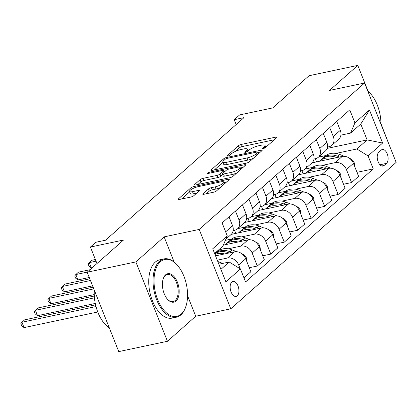 <?xml version="1.0" encoding="UTF-8"?>
<svg xmlns="http://www.w3.org/2000/svg" width="417" height="417" viewBox="0 0 417 417"><rect width="100%" height="100%" fill="white"/><g stroke="black" fill="none" stroke-linecap="round" stroke-linejoin="round"><path stroke-width="0.63" d="M263.335 148.541A1.637 0.407 -21.7 0 0 265.41 147.602L276.648 137.657A2.34 0.584 -21.7 0 0 276.909 137.193A2.34 0.584 -21.7 0 0 275.793 137.125L241.38 144.418A2.34 0.584 -21.7 0 0 238.409 145.757L227.176 155.708A1.637 0.407 -21.7 0 0 226.994 156.026A1.637 0.407 -21.7 0 0 227.776 156.078A1.637 0.407 -21.7 0 0 229.85 155.14L231.305 153.852A7.49 1.861 -21.7 0 1 240.807 149.557L243.674 148.952A7.49 1.861 -21.7 0 1 247.25 149.177A7.49 1.861 -21.7 0 1 246.411 150.652L244.956 151.939A1.637 0.407 -21.7 0 0 244.774 152.262A1.637 0.407 -21.7 0 0 245.556 152.309A1.637 0.407 -21.7 0 0 247.63 151.371L249.085 150.084A7.49 1.861 -21.7 0 1 258.587 145.788L261.454 145.184A7.49 1.861 -21.7 0 1 265.03 145.413A7.49 1.861 -21.7 0 1 264.19 146.883L262.736 148.171A1.637 0.407 -21.7 0 0 262.554 148.494A1.637 0.407 -21.7 0 0 263.335 148.541M237.268 295.82A7.626 4.196 78 0 0 238.357 286.969A7.626 4.196 78 0 0 232.952 281.491A7.626 4.196 78 0 0 231.805 282.09A7.626 4.196 78 0 0 230.716 290.936A7.626 4.196 78 0 0 236.116 296.419A7.626 4.196 78 0 0 237.268 295.82M203.053 193.743A2.34 0.584 -21.7 0 0 202.792 194.202A2.34 0.584 -21.7 0 0 203.908 194.275L213.561 192.227A2.34 0.584 -21.7 0 0 216.532 190.887L229.011 179.836A2.34 0.584 -21.7 0 0 229.272 179.378A2.34 0.584 -21.7 0 0 228.156 179.305L193.743 186.597A2.34 0.584 -21.7 0 0 190.772 187.942L178.294 198.987A2.34 0.584 -21.7 0 0 178.033 199.451A2.34 0.584 -21.7 0 0 179.148 199.519L190.814 197.048A2.34 0.584 -21.7 0 0 193.78 195.709L199.123 190.981A2.34 0.584 -21.7 0 0 199.383 190.517A2.34 0.584 -21.7 0 0 198.268 190.449L192.482 191.674A6.26 1.559 -21.7 0 1 189.495 191.481A6.26 1.559 -21.7 0 1 192.101 188.964A6.26 1.559 -21.7 0 1 198.143 186.665L220.796 181.864A6.26 1.559 -21.7 0 1 223.783 182.052A6.26 1.559 -21.7 0 1 221.182 184.569A6.26 1.559 -21.7 0 1 215.136 186.873L211.362 187.671A2.34 0.584 -21.7 0 0 208.391 189.016L203.053 193.743L203.298 194.358M368.091 91.307L357.781 65.396L309.091 75.717L272.734 107.909L239.624 114.925L234.234 119.695L243.971 117.636L105.537 240.213L95.801 242.277L90.416 247.046L96.979 263.539M174.165 262.069L164.136 236.866L135.859 261.907L87.163 272.223L123.526 240.03L90.416 247.046M164.136 236.866L199.196 229.433L364.562 83.009L396.15 162.385L230.783 308.815L199.196 229.433M357.781 65.396L329.503 90.437L364.562 83.009M246.447 163.11A2.34 0.584 -21.7 0 0 249.418 161.765L261.897 150.714A2.34 0.584 -21.7 0 0 262.157 150.256A2.34 0.584 -21.7 0 0 261.042 150.188L226.629 157.48A2.34 0.584 -21.7 0 0 223.658 158.82L211.184 169.87A2.34 0.584 -21.7 0 0 210.919 170.329A2.34 0.584 -21.7 0 0 212.034 170.402L246.447 163.11M245.451 165.278L232.973 176.323A2.34 0.584 -21.7 0 1 230.007 177.668L195.594 184.96A2.34 0.584 -21.7 0 1 194.478 184.887A2.34 0.584 -21.7 0 1 194.739 184.429L200.077 179.701A2.34 0.584 -21.7 0 1 203.048 178.356L217.002 175.401A2.34 0.584 -21.7 0 0 219.973 174.061L223.517 170.923A2.34 0.584 -21.7 0 0 223.778 170.464A2.34 0.584 -21.7 0 0 222.662 170.391L208.13 173.472A1.637 0.407 -21.7 0 1 207.348 173.42A1.637 0.407 -21.7 0 1 208.031 172.763A1.637 0.407 -21.7 0 1 209.61 172.158L244.597 164.746A2.34 0.584 -21.7 0 1 245.712 164.819A2.34 0.584 -21.7 0 1 245.451 165.278M135.859 261.907L167.446 341.283L118.756 351.604L87.163 272.223M389.202 144.923L380.94 123.594M381.206 150.089L378.834 152.189A7.391 4.066 78 0 0 377.781 160.759A7.391 4.066 78 0 0 383.014 166.07A7.391 4.066 78 0 0 384.125 165.486L386.496 163.391A7.391 4.066 78 0 0 387.549 154.816A7.391 4.066 78 0 0 382.316 149.51A7.391 4.066 78 0 0 381.206 150.089M327.11 148.395L367.106 139.919L360.788 124.042L350.551 133.106L354.93 122.869L349.764 109.89L222.105 222.933L227.27 235.913L222.892 246.145L214.593 253.489M354.93 122.869L369.472 109.994L382.618 143.031L368.075 155.911L356.869 148.978L335.925 153.42M356.999 172.33L373.241 168.89L368.075 155.911M373.241 168.89L245.582 281.928L240.416 268.949L225.873 281.829L212.722 248.793L227.27 235.913M167.446 341.283L195.724 316.242L230.783 308.815M234.234 119.695L236.163 124.547M325.917 155.541L318.494 157.11M356.869 148.978L367.106 139.919L382.618 143.031M220.911 269.366L229.209 262.022L218.862 264.211M240.244 268.845L238.701 264.962A9.534 7.605 -131.5 0 0 227.494 258.029L217.262 260.198M243.961 277.858L250.867 271.738L245.702 258.759A9.534 7.605 -131.5 0 0 234.495 251.832L215.532 255.85M249.267 267.724L257.331 266.015L252.165 253.036A9.534 7.605 -131.5 0 0 240.958 246.108L228.193 248.813M218.19 250.93L217.267 251.128M257.331 266.015L264.331 259.817L259.171 246.838A9.534 7.605 -131.5 0 0 247.964 239.905L223.33 245.128M262.736 255.798L270.8 254.094L265.634 241.115A9.534 7.605 -131.5 0 0 254.427 234.182L241.657 236.887M231.654 239.009L225.373 240.338M270.8 254.094L277.8 247.891L272.635 234.912A9.534 7.605 -131.5 0 0 261.428 227.979L231.227 234.38M276.2 243.877L284.264 242.168L279.098 229.188A9.534 7.605 -131.5 0 0 267.891 222.256L255.126 224.961M245.123 227.083L237.695 228.657M284.264 242.168L291.264 235.965L286.098 222.986A9.534 7.605 -131.5 0 0 274.897 216.058L244.696 222.459M289.669 231.951L297.728 230.241L292.567 217.262A9.534 7.605 -131.5 0 0 281.36 210.335L268.59 213.04M258.587 215.162L251.164 216.731M297.728 230.241L304.733 224.044L299.568 211.065A9.534 7.605 -131.5 0 0 288.361 204.132L258.159 210.533M303.133 220.03L311.197 218.32L306.031 205.341A9.534 7.605 -131.5 0 0 294.824 198.409L282.059 201.114M272.051 203.235L264.628 204.81M311.197 218.32L318.197 212.117L313.031 199.138A9.534 7.605 -131.5 0 0 301.83 192.211L271.629 198.612M316.602 208.104L324.661 206.394L319.495 193.415A9.534 7.605 -131.5 0 0 308.293 186.488L295.523 189.193M285.52 191.309L278.097 192.883M324.661 206.394L331.666 200.196L326.501 187.217A9.534 7.605 -131.5 0 0 315.294 180.285L285.092 186.686M330.066 196.178L338.13 194.473L332.964 181.494A9.534 7.605 -131.5 0 0 321.757 174.561L308.992 177.267M298.984 179.388L291.561 180.962M338.13 194.473L345.13 188.27L339.964 175.291A9.534 7.605 -131.5 0 0 328.763 168.359L298.556 174.759M343.535 184.257L351.594 182.547L346.428 169.568A9.534 7.605 -131.5 0 0 335.226 162.635L322.456 165.34M312.453 167.462L305.03 169.036M351.594 182.547L358.599 176.344L353.434 163.365A9.534 7.605 -131.5 0 0 342.227 156.438L312.025 162.838M340.908 135.15L350.551 133.106M327.439 147.071L328.909 146.763A9.534 7.605 -131.5 0 0 331.812 145.319A9.534 7.605 -131.5 0 0 333.282 136.531L329.738 127.623M313.975 158.997L315.44 158.684A9.534 7.605 -131.5 0 0 318.348 157.245A9.534 7.605 -131.5 0 0 319.818 148.452L316.274 139.549M300.511 170.918L301.976 170.61A9.534 7.605 -131.5 0 0 304.879 169.166A9.534 7.605 -131.5 0 0 306.349 160.378L302.805 151.47M287.042 182.844L288.507 182.537A9.534 7.605 -131.5 0 0 291.415 181.093A9.534 7.605 -131.5 0 0 292.885 172.299L289.341 163.396M273.578 194.77L275.043 194.458A9.534 7.605 -131.5 0 0 277.946 193.014A9.534 7.605 -131.5 0 0 279.416 184.225L275.872 175.322M260.109 206.691L261.574 206.384A9.534 7.605 -131.5 0 0 264.482 204.94A9.534 7.605 -131.5 0 0 265.952 196.152L262.408 187.243M246.645 218.617L248.11 218.305A9.534 7.605 -131.5 0 0 251.013 216.866A9.534 7.605 -131.5 0 0 252.483 208.073L248.939 199.17M233.176 230.538L234.641 230.231A9.534 7.605 -131.5 0 0 237.549 228.787A9.534 7.605 -131.5 0 0 239.019 219.999L235.475 211.091M315.335 158.71L316.592 161.869M331.812 145.319L338.818 139.116A9.534 7.605 -131.5 0 0 340.282 130.328L336.743 121.425M301.872 170.631L303.128 173.795M318.348 157.245L325.349 151.043A9.534 7.605 -131.5 0 0 326.819 142.254L323.274 133.346M304.879 169.166L311.885 162.969A9.534 7.605 -131.5 0 0 313.355 154.175L309.81 145.272M288.402 182.557L289.659 185.716M291.415 181.093L298.416 174.89A9.534 7.605 -131.5 0 0 299.886 166.102L296.341 157.193M274.939 194.478L276.195 197.642M277.946 193.014L284.952 186.816A9.534 7.605 -131.5 0 0 286.422 178.023L282.877 169.12M261.469 206.405L262.731 209.563M264.482 204.94L271.483 198.737A9.534 7.605 -131.5 0 0 272.953 189.949L269.408 181.046M248.006 218.331L249.262 221.49M251.013 216.866L258.019 210.663A9.534 7.605 -131.5 0 0 259.489 201.875L255.944 192.967M234.536 230.252L235.798 233.416M237.549 228.787L244.55 222.589A9.534 7.605 -131.5 0 0 246.02 213.796L242.475 204.893M225.905 239.097L231.086 234.51A9.534 7.605 -131.5 0 0 232.556 225.722L229.011 216.814M229.209 262.022L240.416 268.949M360.788 124.042L369.472 109.994M195.724 316.242L187.561 295.726M274.25 139.778L242.235 146.56A2.34 0.584 -21.7 0 0 239.264 147.905L235.24 151.47M222.907 162.385L214.432 169.891M259.499 152.841L258.649 153.018M258.055 152.314A1.637 0.407 -21.7 0 0 258.238 151.991A1.637 0.407 -21.7 0 0 257.456 151.944L227.249 158.345A1.637 0.407 -21.7 0 0 225.175 159.284L223.642 160.639A7.49 1.861 -21.7 0 0 222.803 162.114A7.49 1.861 -21.7 0 0 226.374 162.338L247.02 157.965A7.49 1.861 -21.7 0 0 256.523 153.67L258.055 152.314L258.587 153.649M222.803 162.114L223.653 164.256A7.49 1.861 -21.7 0 0 227.229 164.486L226.374 162.338M253.447 158.199A7.49 1.861 -21.7 0 1 247.875 160.107L227.229 164.486M197.986 184.45L200.931 181.843L200.077 179.701M222.642 174.598L220.828 176.203A2.34 0.584 -21.7 0 1 217.856 177.548L203.903 180.504A2.34 0.584 -21.7 0 0 200.931 181.843M224.153 171.403L225.279 171.168M240.317 167.978L243.054 167.399M231.487 172.33A6.26 1.559 -21.7 0 0 237.528 170.032A6.26 1.559 -21.7 0 0 240.129 167.514A6.26 1.559 -21.7 0 0 237.143 167.321L229.162 169.015A2.34 0.584 -21.7 0 0 226.191 170.355L222.652 173.493A2.34 0.584 -21.7 0 0 222.386 173.952A2.34 0.584 -21.7 0 0 223.502 174.025L231.487 172.33L232.342 174.478A6.26 1.559 -21.7 0 0 236.726 173.003M222.386 173.952L223.241 176.099A2.34 0.584 -21.7 0 0 224.356 176.167L223.502 174.025M232.342 174.478L224.356 176.167M220.233 187.608A6.26 1.559 -21.7 0 1 215.99 189.016L212.217 189.818A2.34 0.584 -21.7 0 0 209.245 191.158L206.306 193.764M189.495 191.481L190.35 193.629A6.26 1.559 -21.7 0 0 193.337 193.816L192.482 191.674M196.725 193.102L193.337 193.816M189.641 191.846L181.546 199.013M226.613 181.958L223.971 182.521M354.664 166.456L354.21 162.703A6.318 5.035 -131.5 0 0 350.03 158.549L349.608 158.382M344.369 156.302L339.787 154.483A18.239 14.538 -131.5 0 0 324.984 156.286L322.935 158.095A18.239 14.538 -131.5 0 0 322.31 158.695M332.26 158.549A18.239 14.538 -131.5 0 0 319.599 161.056A18.239 14.538 -131.5 0 0 319.344 161.285M339.532 157.006L337.739 156.297A18.239 14.538 -131.5 0 0 322.935 158.095M319.599 161.056L321.643 159.242A18.239 14.538 48.5 0 1 336.446 157.444L336.811 157.584M341.195 178.382L340.746 174.624A6.318 5.035 -131.5 0 0 336.566 170.475L336.144 170.303M330.905 168.228L326.318 166.409A18.239 14.538 -131.5 0 0 311.515 168.207L309.471 170.021A18.239 14.538 -131.5 0 0 308.846 170.616M318.791 170.475A18.239 14.538 -131.5 0 0 306.13 172.977A18.239 14.538 -131.5 0 0 305.875 173.211M326.068 168.932L324.27 168.223A18.239 14.538 -131.5 0 0 309.471 170.021M306.13 172.977L308.179 171.168A18.239 14.538 48.5 0 1 322.977 169.365L323.342 169.51M327.731 190.308L327.277 186.55A6.318 5.035 -131.5 0 0 323.097 182.396L322.675 182.229M317.436 180.149L312.854 178.33A18.239 14.538 -131.5 0 0 298.051 180.134L296.002 181.948A18.239 14.538 -131.5 0 0 295.377 182.542M305.327 182.396A18.239 14.538 -131.5 0 0 292.666 184.903A18.239 14.538 -131.5 0 0 292.411 185.132M312.599 180.858L310.806 180.144A18.239 14.538 -131.5 0 0 296.002 181.948M292.666 184.903L294.71 183.089A18.239 14.538 48.5 0 1 309.513 181.291L309.878 181.431M314.262 202.229L313.813 198.471A6.318 5.035 -131.5 0 0 309.633 194.322L309.211 194.15M303.972 192.075L299.385 190.256A18.239 14.538 -131.5 0 0 284.587 192.06L282.538 193.869A18.239 14.538 -131.5 0 0 281.913 194.468M291.858 194.322A18.239 14.538 -131.5 0 0 279.197 196.829A18.239 14.538 -131.5 0 0 278.942 197.059M299.135 192.779L297.342 192.07A18.239 14.538 -131.5 0 0 282.538 193.869M279.197 196.829L281.246 195.015A18.239 14.538 48.5 0 1 296.049 193.212L296.409 193.358M300.798 214.156L300.344 210.397A6.318 5.035 -131.5 0 0 296.169 206.243L295.742 206.076M290.503 204.002L285.921 202.182A18.239 14.538 -131.5 0 0 271.118 203.981L269.069 205.795A18.239 14.538 -131.5 0 0 268.444 206.389M278.394 206.248A18.239 14.538 -131.5 0 0 265.733 208.75A18.239 14.538 -131.5 0 0 265.478 208.985M285.666 204.705L283.873 203.991A18.239 14.538 -131.5 0 0 269.069 205.795M95.373 259.51L91.959 260.234L89.264 262.621L91.401 267.985L92.131 267.829M265.733 208.75L267.777 206.936A18.239 14.538 48.5 0 1 282.58 205.138L282.945 205.284M91.401 267.985L89.035 266.197L88.18 264.05L89.264 262.621L96.04 261.183M380.94 124.167A29.086 15.997 78 0 0 369.942 93.1A29.086 15.997 78 0 0 367.804 91.156M367.747 91.005A29.8 16.388 -102 0 1 369.498 92.642L369.942 93.1M181.213 314.095A29.086 15.997 78 0 0 185.638 307.152A29.086 15.997 78 0 0 176.563 264.331A29.086 15.997 78 0 0 160.378 261.751A29.086 15.997 78 0 0 157.652 299.562A29.086 15.997 78 0 0 181.213 314.095M185.638 307.152L185.419 307.746A29.8 16.388 -102 0 1 180.884 314.866A29.8 16.388 -102 0 1 176.391 317.196A29.8 16.388 -102 0 1 155.291 295.799A29.8 16.388 -102 0 1 159.539 261.23A29.8 16.388 -102 0 1 164.032 258.894A29.8 16.388 -102 0 1 176.12 263.872L176.563 264.331M176.005 301.011A14.543 7.996 -102 0 1 167.91 299.719A14.543 7.996 -102 0 1 163.375 278.311A14.543 7.996 -102 0 1 165.585 274.839A14.543 7.996 -102 0 1 177.366 282.106A14.543 7.996 -102 0 1 176.005 301.011M167.686 299.484A13.829 7.605 78 0 0 173.076 301.574A13.829 7.605 78 0 0 175.161 300.49A13.829 7.605 78 0 0 177.131 284.451A13.829 7.605 78 0 0 167.342 274.522A13.829 7.605 78 0 0 165.257 275.606A13.829 7.605 78 0 0 163.266 278.619M176.391 317.196L172.101 318.108A29.8 16.388 -102 0 1 151.006 296.706A29.8 16.388 -102 0 1 155.254 262.137A29.8 16.388 -102 0 1 159.747 259.807L164.032 258.894M109.296 327.83A29.8 16.388 -102 0 1 94.31 290.175M287.329 226.077L286.88 222.324A6.318 5.035 -131.5 0 0 282.7 218.169L282.278 218.002M277.039 215.923L272.452 214.103A18.239 14.538 -131.5 0 0 257.654 215.907L255.605 217.716A18.239 14.538 -131.5 0 0 254.98 218.315M264.925 218.169A18.239 14.538 -131.5 0 0 252.264 220.676A18.239 14.538 -131.5 0 0 252.009 220.906M272.202 216.626L270.409 215.917A18.239 14.538 -131.5 0 0 255.605 217.716M89.994 269.721L78.49 272.16L75.8 274.542L77.932 279.906L89.269 277.503M252.264 220.676L254.313 218.862A18.239 14.538 48.5 0 1 269.116 217.064L269.476 217.205M77.932 279.906L75.571 278.118L74.716 275.976L75.8 274.542L87.299 272.108M273.865 238.003L273.411 234.245A6.318 5.035 -131.5 0 0 269.236 230.095L268.809 229.923M263.575 227.849L258.988 226.03A18.239 14.538 -131.5 0 0 244.185 227.828L242.136 229.642A18.239 14.538 -131.5 0 0 241.511 230.236M251.461 230.095A18.239 14.538 -131.5 0 0 238.8 232.597A18.239 14.538 -131.5 0 0 238.545 232.832M258.733 228.552L256.94 227.838A18.239 14.538 -131.5 0 0 242.136 229.642M89.796 278.832L65.026 284.081L62.331 286.469L64.468 291.832L92.595 285.869M238.8 232.597L240.844 230.789A18.239 14.538 48.5 0 1 255.647 228.985L256.012 229.131M64.468 291.832L62.102 290.044L61.247 287.897L62.331 286.469L90.463 280.505M260.396 249.929L259.947 246.171A6.318 5.035 -131.5 0 0 255.767 242.016L255.345 241.85M250.106 239.77L245.519 237.951A18.239 14.538 -131.5 0 0 230.721 239.754L228.672 241.568A18.239 14.538 -131.5 0 0 228.047 242.162M237.992 242.016A18.239 14.538 -131.5 0 0 225.331 244.524A18.239 14.538 -131.5 0 0 225.076 244.753M245.269 240.479L243.476 239.765A18.239 14.538 -131.5 0 0 228.672 241.568M93.127 287.198L51.562 296.007L48.867 298.39L50.999 303.753L94.232 294.595M225.331 244.524L227.38 242.71A18.239 14.538 48.5 0 1 242.183 240.911L242.543 241.052M50.999 303.753L48.638 301.965L47.783 299.823L48.867 298.39L93.789 288.872M246.932 261.85L246.478 258.092A6.318 5.035 -131.5 0 0 242.303 253.943L241.876 253.771M236.642 251.696L232.055 249.877A18.239 14.538 -131.5 0 0 217.252 251.675L215.203 253.489A18.239 14.538 -131.5 0 0 214.76 253.906M224.528 253.943A18.239 14.538 -131.5 0 0 214.984 254.464M231.8 252.4L230.007 251.691A18.239 14.538 -131.5 0 0 215.203 253.489M94.289 296.023L38.093 307.928L35.398 310.316L37.535 315.679L95.264 303.446M214.776 253.943A18.239 14.538 48.5 0 1 228.714 252.832L229.079 252.978M37.535 315.679L35.169 313.892L34.314 311.744L35.398 310.316L94.424 297.806M222.647 263.408L218.586 261.803A18.239 14.538 -131.5 0 0 217.783 261.501M95.561 304.822L24.629 319.855L21.934 322.242L24.066 327.606L97.75 311.989M24.066 327.606L21.705 325.818L20.85 323.67L21.934 322.242L95.988 306.547M227.494 258.029L234.495 251.832M240.958 246.108L247.964 239.905M254.427 234.182L261.428 227.979M267.891 222.256L274.897 216.058M281.36 210.335L288.361 204.132M294.824 198.409L301.83 192.211M308.293 186.488L315.294 180.285M321.757 174.561L328.763 168.359M335.226 162.635L342.227 156.438M333.282 136.531L340.282 130.328M346.428 169.568L353.434 163.365M332.964 181.494L339.964 175.291M319.818 148.452L326.819 142.254M319.495 193.415L326.501 187.217M306.349 160.378L313.355 154.175M306.031 205.341L313.031 199.138M292.885 172.299L299.886 166.102M292.567 217.262L299.568 211.065M279.416 184.225L286.422 178.023M279.098 229.188L286.098 222.986M265.952 196.152L272.953 189.949M265.634 241.115L272.635 234.912M252.483 208.073L259.489 201.875M252.165 253.036L259.171 246.838M239.019 219.999L246.02 213.796M238.701 264.962L245.702 258.759M225.649 231.836L232.556 225.722M379.96 164.778L386.496 163.391M381.758 165.992L384.125 165.486M264.665 148.071L264.19 146.883M245.128 152.367L244.956 151.939M246.885 151.84L246.411 150.652M227.348 156.135L227.176 155.708M239.264 147.905L238.409 145.757M242.235 146.56L241.38 144.418M276.174 138.074L275.793 137.125M262.908 148.598L262.736 148.171M211.424 170.48L211.184 169.87M224.19 160.154L223.658 158.82M226.999 158.403L226.629 157.48M261.423 151.136L261.042 150.188M247.875 160.107L247.02 157.965M257.054 155.004L256.523 153.67M194.984 185.044L194.739 184.429M203.903 180.504L203.048 178.356M217.856 177.548L217.002 175.401M220.828 176.203L219.973 174.061M224.049 172.257L223.517 170.923M209.98 173.081L209.61 172.158M244.977 165.7L244.597 164.746M209.245 191.158L208.391 189.016M212.217 189.818L211.362 187.671M215.99 189.016L215.136 186.873M198.643 191.398L198.268 190.449M178.539 199.602L178.294 198.987M191.356 189.401L190.772 187.942M194.265 187.916L193.743 186.597M228.532 180.259L228.156 179.305M353.48 163.49L354.226 162.833M337.739 156.297L339.787 154.483M336.118 157.73L336.446 157.444M340.017 175.416L340.762 174.754M324.27 168.223L326.318 166.409M322.654 169.656L322.977 169.365M326.547 187.337L327.293 186.68M310.806 180.144L312.854 178.33M309.185 181.577L309.513 181.291M313.084 199.263L313.829 198.607M297.342 192.07L299.385 190.256M295.721 193.504L296.049 193.212M299.614 211.19L300.36 210.528M283.873 203.991L285.921 202.182M282.252 205.43L282.58 205.138M286.151 223.111L286.896 222.454M270.409 215.917L272.452 214.103M268.788 217.351L269.116 217.064M272.682 235.037L273.427 234.375M256.94 227.838L258.988 226.03M255.319 229.277L255.647 228.985M259.218 246.958L259.963 246.301M243.476 239.765L245.519 237.951M241.855 241.198L242.183 240.911M245.754 258.884L246.494 258.222M230.007 251.691L232.055 249.877M228.386 253.124L228.714 252.832M218.081 262.251L218.586 261.803M265.775 147.284L265.03 145.413M247.995 151.053L247.25 149.177M258.816 153.44L258.238 151.991M224.377 171.966L223.778 170.464M240.859 169.344L240.129 167.514M224.492 183.834L223.783 182.052"/></g></svg>
